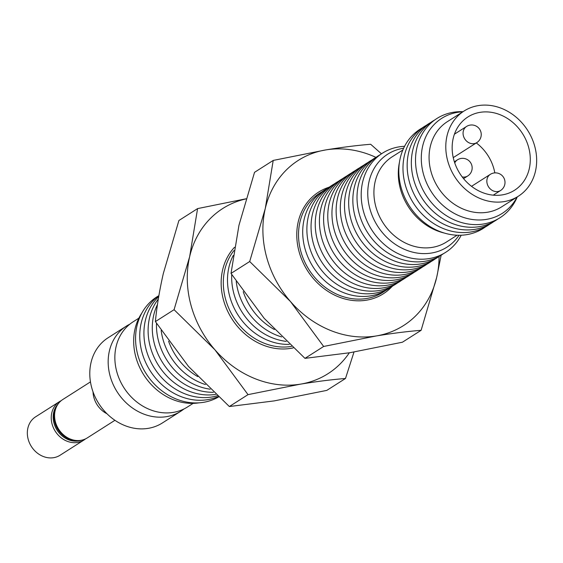 <?xml version="1.0" encoding="UTF-8"?>
<svg xmlns="http://www.w3.org/2000/svg" width="563" height="563" viewBox="0 0 563 563"><rect width="100%" height="100%" fill="white"/><g stroke="black" fill="none" stroke-linecap="round" stroke-linejoin="round"><path stroke-width="0.84" d="M93.029 391.855A22.766 19.48 57.5 0 0 106.984 413.763M61.219 400.659A22.766 19.48 57.5 0 0 59.481 401.623A22.766 19.48 57.5 0 0 52.049 423.932A22.766 19.48 57.5 0 0 70.22 442.194A22.766 19.48 57.5 0 0 83.95 440.034A22.766 19.48 57.5 0 0 85.555 438.866M83.95 440.034L60.051 455.256A22.766 19.48 -122.5 0 1 46.321 457.423A22.766 19.48 -122.5 0 1 28.15 439.154A22.766 19.48 -122.5 0 1 35.582 416.845L59.481 401.623M90.46 381.89L62.824 399.491A22.766 19.48 57.5 0 0 55.653 422.707A22.766 19.48 57.5 0 0 63.218 434.587A22.766 19.48 57.5 0 0 73.563 440.069A22.766 19.48 57.5 0 0 87.293 437.901L114.922 420.301M494.814 172.89A42.091 36.011 57.5 0 0 476.291 142.946M129.933 324.105A50.515 43.21 57.5 0 0 126.471 326.054A50.515 43.21 57.5 0 0 109.982 375.549A50.515 43.21 57.5 0 0 150.293 416.071A50.515 43.21 57.5 0 0 180.751 411.264A50.515 43.21 57.5 0 0 183.981 408.956M193.144 403.368L187.437 407.007A50.515 43.21 -122.5 0 1 156.978 411.813A50.515 43.21 -122.5 0 1 116.668 371.291A50.515 43.21 -122.5 0 1 133.157 321.797L138.864 318.158M126.471 326.054L108.089 337.765A50.515 43.21 57.5 0 0 91.6 387.26A50.515 43.21 57.5 0 0 131.911 427.781A50.515 43.21 57.5 0 0 162.362 422.975L180.751 411.264M158.865 295.674A58.798 50.304 57.5 0 0 137.351 353.184A58.798 50.304 57.5 0 0 184.601 401.651A58.798 50.304 57.5 0 0 218.535 396.971M141.848 313.035A56.821 48.608 57.5 0 0 181.047 402.137A56.821 48.608 57.5 0 0 199.049 402.834M158.857 295.702A58.798 50.304 57.5 0 0 142.263 353.29A58.798 50.304 57.5 0 0 188.781 398.991A58.798 50.304 57.5 0 0 218.141 396.619M158.703 296.645A58.798 50.304 57.5 0 0 147.422 353.726A58.798 50.304 57.5 0 0 192.954 396.324A58.798 50.304 57.5 0 0 217.241 395.789M158.309 299.052A58.798 50.304 57.5 0 0 152.981 354.732A58.798 50.304 57.5 0 0 197.134 393.664A58.798 50.304 57.5 0 0 215.728 394.396M157.485 304.47A58.798 50.304 57.5 0 0 201.315 391.004A58.798 50.304 57.5 0 0 213.468 392.284M156.486 323.31A58.798 50.304 57.5 0 0 205.495 388.343A58.798 50.304 57.5 0 0 210.217 389.195M233.983 250.549A58.798 50.304 57.5 0 0 228.029 306.427A58.798 50.304 57.5 0 0 272.344 345.759A58.798 50.304 57.5 0 0 291.528 346.386M233.223 255.511A58.798 50.304 57.5 0 0 276.524 343.099A58.798 50.304 57.5 0 0 289.354 344.359M231.731 274.547A58.798 50.304 57.5 0 0 280.705 340.432A58.798 50.304 57.5 0 0 286.222 341.382M321.952 191.8A58.798 50.304 57.5 0 0 300.283 249.296A58.798 50.304 57.5 0 0 347.554 297.848A58.798 50.304 57.5 0 0 385.057 290.86M326.132 189.14A58.798 50.304 57.5 0 0 304.463 246.636A58.798 50.304 57.5 0 0 351.734 295.188A58.798 50.304 57.5 0 0 389.237 288.2M330.312 186.48A58.798 50.304 57.5 0 0 308.637 243.976A58.798 50.304 57.5 0 0 355.915 292.528A58.798 50.304 57.5 0 0 393.41 285.54M334.485 183.812A58.798 50.304 57.5 0 0 312.817 241.316A58.798 50.304 57.5 0 0 360.088 289.868A58.798 50.304 57.5 0 0 397.591 282.879M338.666 181.152A58.798 50.304 57.5 0 0 316.997 238.656A58.798 50.304 57.5 0 0 364.268 287.2A58.798 50.304 57.5 0 0 401.771 280.219M342.846 178.492A58.798 50.304 57.5 0 0 321.177 235.988A58.798 50.304 57.5 0 0 368.448 284.54A58.798 50.304 57.5 0 0 405.944 277.552M347.026 175.832A58.798 50.304 57.5 0 0 325.351 233.328A58.798 50.304 57.5 0 0 372.629 281.88A58.798 50.304 57.5 0 0 410.124 274.892M351.199 173.172A58.798 50.304 57.5 0 0 329.531 230.668A58.798 50.304 57.5 0 0 376.802 279.22A58.798 50.304 57.5 0 0 414.305 272.232M355.38 170.505A58.798 50.304 57.5 0 0 333.711 228.008A58.798 50.304 57.5 0 0 380.982 276.56A58.798 50.304 57.5 0 0 418.485 269.571M359.56 167.844A58.798 50.304 57.5 0 0 337.891 225.348A58.798 50.304 57.5 0 0 385.162 273.892A58.798 50.304 57.5 0 0 422.658 266.911M363.74 165.184A58.798 50.304 57.5 0 0 342.065 222.681A58.798 50.304 57.5 0 0 389.343 271.232A58.798 50.304 57.5 0 0 426.838 264.244M367.913 162.524A58.798 50.304 57.5 0 0 346.245 220.02A58.798 50.304 57.5 0 0 393.516 268.572A58.798 50.304 57.5 0 0 431.019 261.584M372.094 159.864A58.798 50.304 57.5 0 0 350.425 217.36A58.798 50.304 57.5 0 0 397.696 265.912A58.798 50.304 57.5 0 0 435.199 258.924M376.274 157.197A58.798 50.304 57.5 0 0 354.606 214.7A58.798 50.304 57.5 0 0 401.876 263.252A58.798 50.304 57.5 0 0 439.372 256.264M380.447 154.536A58.798 50.304 57.5 0 0 358.779 212.04A58.798 50.304 57.5 0 0 406.05 260.585A58.798 50.304 57.5 0 0 443.553 253.603M404.579 146.303A58.798 50.304 57.5 0 0 361.27 197.824A58.798 50.304 57.5 0 0 410.23 257.924A58.798 50.304 57.5 0 0 461.21 235.214M459.063 235.264A55.125 47.158 -122.5 0 1 413.728 252.407A55.125 47.158 -122.5 0 1 368.019 198.683A55.125 47.158 -122.5 0 1 403.629 148.231M422.236 127.921A58.798 50.304 57.5 0 0 400.567 185.424A58.798 50.304 57.5 0 0 447.838 233.976A58.798 50.304 57.5 0 0 485.334 226.988M426.409 125.26A58.798 50.304 57.5 0 0 404.741 182.757A58.798 50.304 57.5 0 0 452.012 231.309A58.798 50.304 57.5 0 0 489.514 224.327M430.589 122.6A58.798 50.304 57.5 0 0 408.921 180.097A58.798 50.304 57.5 0 0 456.192 228.648A58.798 50.304 57.5 0 0 493.695 221.66M434.77 119.94A58.798 50.304 57.5 0 0 413.101 177.436A58.798 50.304 57.5 0 0 460.372 225.988A58.798 50.304 57.5 0 0 497.868 219M462.983 111.699A58.798 50.304 57.5 0 0 415.522 161.025A58.798 50.304 57.5 0 0 464.552 223.328A58.798 50.304 57.5 0 0 517.263 196.909M517.101 197.015A56.335 48.193 -122.5 0 1 468.268 218.747A56.335 48.193 -122.5 0 1 421.363 161.173A56.335 48.193 -122.5 0 1 462.828 111.805M494.539 106.196A50.515 43.21 -122.5 0 1 534.85 146.718A50.515 43.21 -122.5 0 1 518.361 196.213A50.515 43.21 -122.5 0 1 487.91 201.019A50.515 43.21 -122.5 0 1 447.599 160.49A50.515 43.21 -122.5 0 1 464.088 111.002A50.515 43.21 -122.5 0 1 494.539 106.196M518.361 196.213L501.647 206.853A50.515 43.21 -122.5 0 1 471.196 211.667A50.515 43.21 -122.5 0 1 430.885 171.138A50.515 43.21 -122.5 0 1 447.374 121.65L464.088 111.002M488.374 194.376A43.435 37.158 -122.5 0 1 453.708 159.526A43.435 37.158 -122.5 0 1 467.888 116.97A43.435 37.158 -122.5 0 1 494.075 112.839A43.435 37.158 -122.5 0 1 528.734 147.682A43.435 37.158 -122.5 0 1 514.561 190.238A43.435 37.158 -122.5 0 1 488.374 194.376M457.121 235.221L446.494 241.991A50.515 43.21 -122.5 0 1 416.043 246.798A50.515 43.21 -122.5 0 1 375.725 206.269A50.515 43.21 -122.5 0 1 392.214 156.781L402.841 150.011M161.152 330.446A58.798 50.304 57.5 0 0 205.46 384.543M168.583 341.192A58.798 50.304 57.5 0 0 197.712 376.598M236.235 281.451A58.798 50.304 57.5 0 0 281.648 336.934M243.237 291.662A58.798 50.304 57.5 0 0 274.357 329.496M399.399 162.559A55.61 47.573 57.5 0 0 444.298 233.04M328.961 187.261A60.262 51.557 57.5 0 0 300.135 255.187A60.262 51.557 57.5 0 0 366.499 300.178A60.262 51.557 57.5 0 0 392.13 286.433M421.117 330.312C407.767 331.375 392.798 333.261 376.204 335.956A97.927 83.774 57.5 0 0 436.691 277.334L421.117 330.312L402.432 342.213L349.883 352.719L304.97 358.364L323.648 346.463L376.204 335.956A97.927 83.774 -122.5 0 1 290.494 301.557A97.927 83.774 -122.5 0 1 265.272 208.542A97.927 83.774 -122.5 0 1 325.766 149.92A97.927 83.774 -122.5 0 1 375.957 157.38M439.077 256.475A97.927 83.774 -122.5 0 1 436.691 277.334L441.146 255.215M323.648 346.463L290.494 301.557L249.698 261.521L265.272 208.542L273.21 160.427L325.766 149.92C342.36 147.224 357.329 145.345 370.679 144.276L381.468 153.826M304.97 358.364L264.174 318.327L231.013 273.421L249.698 261.521M231.013 273.421L238.951 225.306L254.532 172.327L273.21 160.427M293.182 347.906A60.262 51.557 -122.5 0 1 239.022 328.187A60.262 51.557 -122.5 0 1 222.617 269.944A60.262 51.557 -122.5 0 1 234.525 247.284M349.313 352.811A97.927 83.774 -122.5 0 1 300.579 384.128A97.927 83.774 -122.5 0 1 214.869 349.729A97.927 83.774 -122.5 0 1 189.647 256.714A97.927 83.774 -122.5 0 1 245.989 198.901M246.017 198.788L197.585 208.599L189.647 256.714L174.073 309.692L155.395 321.593L188.549 366.499L229.345 406.535L274.258 400.891L326.807 390.384L345.492 378.484C332.064 379.561 317.089 381.44 300.579 384.128L248.023 394.635L229.345 406.535M174.073 309.692L214.869 349.729L248.023 394.635M354 352.023L345.492 378.484M197.585 208.599L178.907 220.499L163.326 273.477C159.413 290.733 156.767 306.772 155.395 321.593M56.518 406.711A22.006 18.825 57.5 0 0 72.367 440.146A22.006 18.825 57.5 0 0 78.081 440.569M58.172 403.903A22.006 18.825 57.5 0 0 54.625 425.142A22.006 18.825 57.5 0 0 71.522 440.681A22.006 18.825 57.5 0 0 81.325 440.252M493.265 195.164L500.577 190.505A9.564 8.185 -122.5 0 1 487.952 185.797A9.564 8.185 -122.5 0 1 490.303 174.368L471.527 186.325M463.56 178.626L467.733 175.973A9.564 8.185 -122.5 0 1 462.223 176.937M453.25 157.626L476.819 142.608A9.564 8.185 -122.5 0 1 464.186 137.907A9.564 8.185 -122.5 0 1 466.537 126.471L454.425 134.184M454.756 162.967A9.564 8.185 -122.5 0 1 457.452 159.829L454.369 161.799M500.577 190.505A9.564 9.564 0 0 0 503.512 177.296A9.564 9.564 0 0 0 490.303 174.368M467.733 175.973A9.564 9.564 0 0 0 470.661 162.763A9.564 9.564 0 0 0 457.452 159.829M476.819 142.608A9.564 9.564 0 0 0 479.746 129.406A9.564 9.564 0 0 0 466.537 126.471"/></g></svg>
